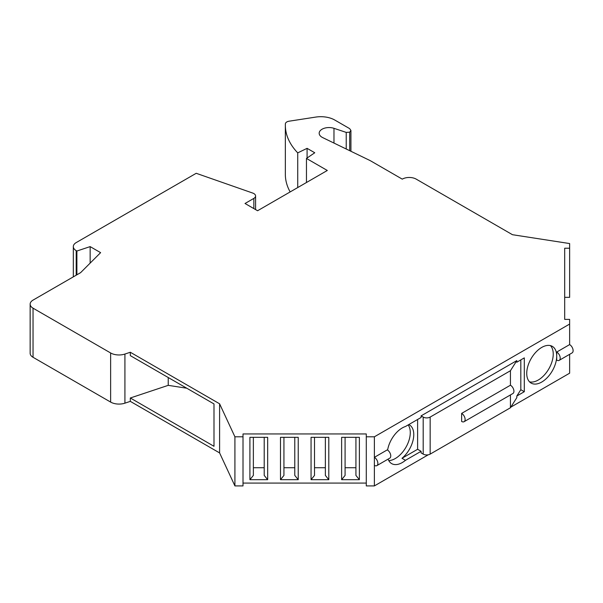 <?xml version="1.0" encoding="UTF-8"?>
<svg xmlns="http://www.w3.org/2000/svg" width="603" height="603" viewBox="0 0 603 603"><rect width="100%" height="100%" fill="white"/><g stroke="black" fill="none" stroke-linecap="round" stroke-linejoin="round"><path stroke-width="0.9" d="M349.702 150.69L349.702 132.185L346.228 132.404L333.972 128.318A9.859 5.691 0 0 0 319.175 133.248A9.859 5.691 0 0 0 322.703 137.605L370.197 160.617L402.269 179.136A9.859 5.691 0 0 1 416.221 179.136L512.475 234.71L569.631 243.552L569.631 248.225L564.694 248.225L564.694 319.394L569.631 319.394L569.631 324.067L374.38 436.798L366.285 436.798L366.285 433.949L243.009 433.949L243.009 485.912L234.914 485.912L219.598 452.913L130.316 401.372L124.919 403.166A11.834 6.829 180 0 1 110.628 402.08L33.037 357.285A9.859 5.691 0 0 1 30.15 353.26L30.15 304.138A9.859 5.691 0 0 0 33.037 308.171L33.037 357.285M366.285 483.071L243.009 483.071M428.296 454.783L374.38 485.912L366.285 485.912L366.285 436.798M510.839 407.131L569.631 373.189L569.631 354.323M569.631 248.225L569.631 297.339L564.694 297.339M349.702 132.185L350.923 130.421L349.627 128.612L334.771 120.035A19.726 11.389 0 0 0 315.716 117.088L289.033 121.211A4.93 2.849 0 0 0 285.377 123.894A98.613 56.938 0 0 0 285.347 125.251L285.347 174.365A98.613 56.938 0 0 0 290.156 191.927M186.742 388.211L168.237 385.347L130.316 397.988L213.997 446.295L213.997 403.942L130.316 355.634L130.316 352.25L124.919 354.051A11.834 6.829 0 0 1 110.628 352.966L33.037 308.171M168.237 385.347L168.237 377.523M130.316 397.988L130.316 401.372M285.347 125.251A98.613 56.938 0 0 0 297.731 152.868L307.085 148.338L314.758 152.763L306.46 158.438L327.308 170.476L257.579 210.741L245.022 203.49L253.848 198.402A5.917 3.414 0 0 0 255.582 195.983A5.917 3.414 0 0 0 252.725 193.066L196.209 173.295L76.204 242.587A9.859 5.691 0 0 0 73.317 246.612A9.859 5.691 0 0 0 76.204 250.637L76.89 251.029L90.148 246.612L100.611 252.649L80.606 272.654L33.037 300.113A9.859 5.691 0 0 0 30.15 304.138M243.009 436.798L234.914 436.798L219.598 403.799L130.316 352.25M90.148 246.612L90.148 263.112M76.89 251.029L76.89 274.802M306.46 158.438L306.46 182.521M307.085 148.338L307.085 158.016M297.731 152.868L297.731 187.556M219.598 403.799L219.598 452.913M569.631 324.067L569.631 344.599L556.72 352.054A4.93 2.849 60 0 1 559.946 356.403A4.93 2.849 60 0 1 559.185 360.353A4.93 2.849 60 0 1 556.72 360.104L556.72 352.054M564.694 290.895L564.694 319.394M526.736 373.393A21.203 12.241 120 0 0 531.13 383.101A21.203 12.241 120 0 0 547.464 377.418A21.203 12.241 120 0 0 556.72 356.079A21.203 12.241 -60 0 0 552.333 346.371A21.203 12.241 -60 0 0 535.992 352.054A21.203 12.241 -60 0 0 526.736 373.393M387.601 450.094A21.203 12.241 -60 0 1 405.48 426.487L421.098 417.472L421.098 415.859L423.193 417.072A4.93 2.849 0 0 0 430.165 417.072L510.44 370.724L516.824 360.594L421.098 415.859M510.44 394.935L510.44 407.764L516.824 397.633L516.824 396.02L524.301 391.709L524.301 357.888L516.824 362.207L516.824 360.594M388.106 459.124A21.203 12.241 120 0 0 391.664 463.617A21.203 12.241 120 0 0 405.48 460.308L421.098 451.293L421.098 452.898L423.193 454.112A4.93 2.849 0 0 0 430.165 454.112L510.44 407.764M374.38 436.798L374.38 457.33L387.269 449.883A4.93 2.849 -120 0 1 390.495 454.232A4.93 2.849 -120 0 1 389.734 458.182L376.845 465.629A4.93 2.849 60 0 1 374.38 465.38L374.38 457.33A4.93 2.849 60 0 1 377.599 461.672A4.93 2.849 60 0 1 376.845 465.629M374.38 485.912L374.38 465.38M559.185 360.353L572.096 352.898A4.93 2.849 -120 0 0 572.85 348.949A4.93 2.849 -120 0 0 569.631 344.599M234.914 436.798L234.914 485.912M267.664 437.333L267.664 479.687L249.913 479.687L249.913 437.333L267.664 437.333M298.236 437.333L298.236 479.687L280.485 479.687L280.485 437.333L298.236 437.333M328.801 437.333L328.801 479.687L311.058 479.687L311.058 437.333L328.801 437.333M359.373 437.333L359.373 479.687L341.63 479.687L341.63 437.333L359.373 437.333M264.212 437.333L264.212 475.413L267.664 479.687M264.212 467.732L253.366 467.732M253.366 437.333L253.366 475.413L249.913 479.687M294.784 437.333L294.784 475.413L298.236 479.687M294.784 467.732L283.938 467.732M283.938 437.333L283.938 475.413L280.485 479.687M325.356 437.333L325.356 475.413L328.801 479.687M325.356 467.732L314.51 467.732M314.51 437.333L314.51 475.413L311.058 479.687M355.928 437.333L355.928 475.413L359.373 479.687M355.928 467.732L345.082 467.732M345.082 437.333L345.082 475.413L341.63 479.687M388.769 460.586A21.203 12.241 120 0 0 410.281 432.577A21.203 12.241 -60 0 0 408.171 424.934M405.48 460.308L401.99 458.295A21.203 12.241 120 0 0 413.771 434.59A21.203 12.241 -60 0 0 409.377 424.881A21.203 12.241 -60 0 0 408.789 424.58M461.627 413.394A4.93 2.849 60 0 1 464.853 417.743A4.93 2.849 60 0 1 464.091 421.693A4.93 2.849 60 0 1 461.627 421.452L461.627 413.394L510.44 385.219L510.44 370.724M520.819 359.901L520.819 389.696L516.824 396.02M464.091 421.693L512.904 393.51A4.93 2.849 -120 0 0 513.666 389.561A4.93 2.849 -120 0 0 510.44 385.219M401.99 458.295L417.615 449.28L421.098 451.293M417.615 449.28L417.615 419.484M524.301 391.709L520.819 389.696M550.441 345.617A21.203 12.241 -60 0 1 553.237 354.067A21.203 12.241 120 0 1 545.104 374.154A21.203 12.241 120 0 1 529.532 381.842M124.919 403.166L124.919 354.051M110.628 402.08L110.628 352.966M76.204 250.637L76.204 275.194M253.848 198.402L253.848 208.585M346.228 132.404L346.228 149.009M333.972 128.318L333.972 143.069M430.165 454.112L430.165 417.072M423.193 417.072L423.193 454.112M73.317 276.86L73.317 246.612M255.582 209.588L255.582 195.983M350.923 151.278L350.923 130.497"/></g></svg>
